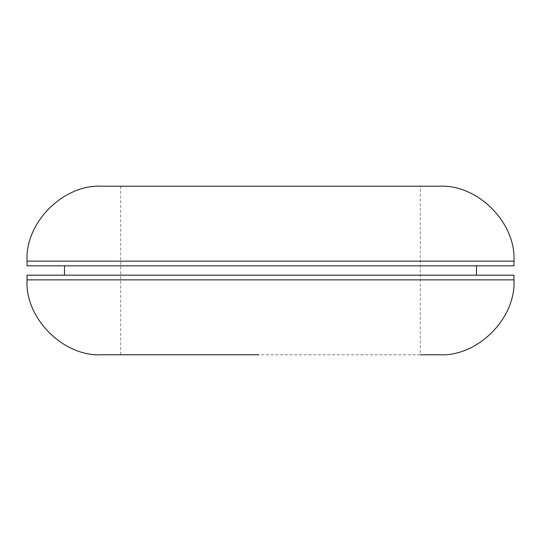 <?xml version="1.0" encoding="UTF-8"?>
<svg xmlns="http://www.w3.org/2000/svg" width="541" height="541" viewBox="0 0 541 541"><rect width="100%" height="100%" fill="white"/><g stroke="black" fill="none" stroke-linecap="round" stroke-linejoin="round"><path stroke-width="0.41" stroke-dasharray="2.71 2.03" d="M513.95 265.82L27.05 265.82M246.189 265.82L476.499 265.82L246.189 265.82M246.189 275.18L476.499 275.18L246.189 275.18M513.95 275.18L27.05 275.18M252.816 186.226L420.316 186.226L420.316 354.774L258.747 354.774M420.316 186.226L101.958 186.226M439.042 354.774L101.958 354.774M513.95 261.134L27.05 261.134M513.95 279.866L27.05 279.866M120.684 186.226L120.684 354.774"/><path stroke-width="0.81" d="M513.95 261.134L27.05 261.134L27.05 265.82L513.95 265.82L513.95 261.134C516.209 222.682 477.5 183.967 439.042 186.226L252.816 186.226M513.95 279.866L27.05 279.866L27.05 275.18L513.95 275.18L513.95 279.866C516.209 318.318 477.5 357.033 439.042 354.774L420.316 354.774M27.05 261.134C24.791 222.682 63.5 183.967 101.958 186.226L439.042 186.226M27.05 279.866C24.791 318.318 63.5 357.033 101.958 354.774L258.747 354.774M476.499 265.82L476.499 275.18M64.501 265.82L64.501 275.18"/></g></svg>
